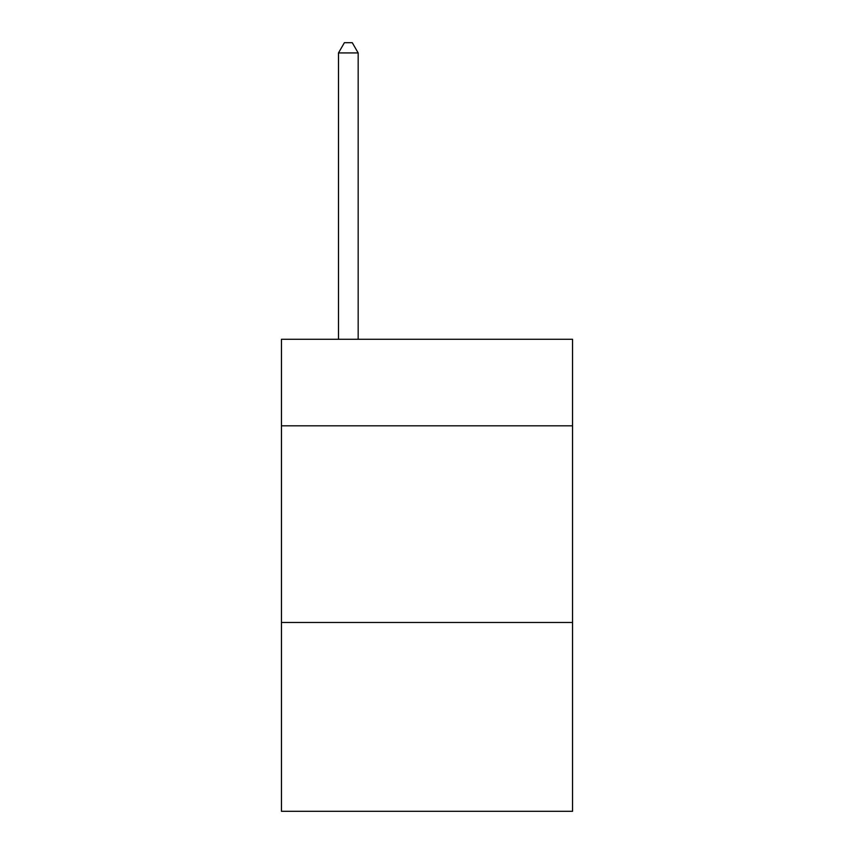 <?xml version="1.0" encoding="UTF-8"?>
<svg xmlns="http://www.w3.org/2000/svg" width="854" height="854" viewBox="0 0 854 854"><rect width="100%" height="100%" fill="white"/><g stroke="black" fill="none" stroke-linecap="round" stroke-linejoin="round"><path stroke-width="1.28" d="M572.543 425.815L572.543 339.284L281.457 339.284L281.457 425.815L572.543 425.815L572.543 811.3L281.457 811.3L281.457 425.815M572.543 622.491L281.457 622.491M358.168 339.284L358.168 52.927L338.494 52.927L338.494 339.284M338.494 52.927L344.397 42.7L352.264 42.7L358.168 52.927"/></g></svg>
